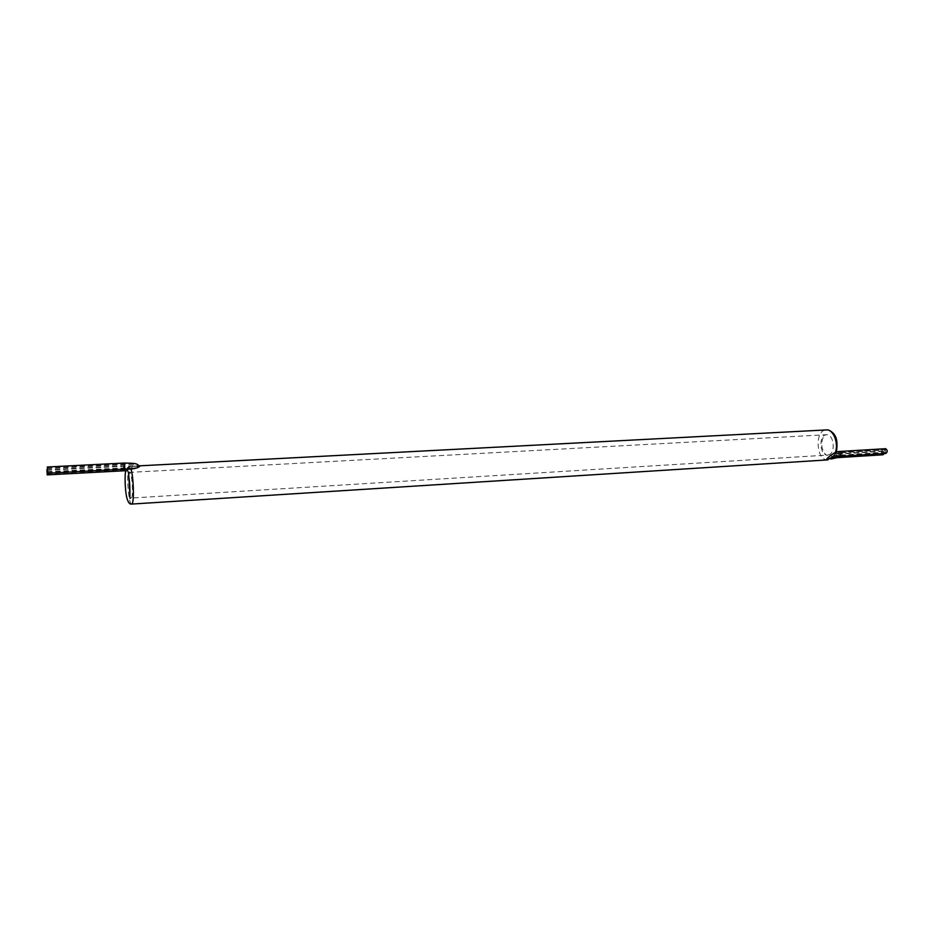 <?xml version="1.0" encoding="UTF-8"?>
<svg xmlns="http://www.w3.org/2000/svg" width="934" height="934" viewBox="0 0 934 934"><rect width="100%" height="100%" fill="white"/><g stroke="black" fill="none" stroke-linecap="round" stroke-linejoin="round"><path stroke-width="0.7" stroke-dasharray="4.67 3.5" d="M827.606 459.073L834.692 455.57L830.268 459.259M139.785 465.821L137.858 466.638L135.547 466.043L132.021 466.72L133.258 466.171L132.033 467.198L129.114 466.405C126.685 467.911 126.043 469.37 127.187 470.794L129.511 467.63L129.557 469.113M830.968 459.038C832.241 457.508 831.914 456.084 829.987 454.776L833.408 453.305L835.265 454.403L836.455 451.799M137.123 467.07L138.185 467.047M131.379 467.21L132.033 467.198M47.284 471.612L129.511 467.63M47.179 470.292L123.953 466.288L132.021 466.72M138.395 466.416L138.465 466.323C138.442 465.459 130.515 466.638 131.46 468.191C135.091 468.074 137.403 467.479 138.395 466.416M130.095 466.848L131.075 466.416L129.604 466.393C127.257 467.374 126.405 468.483 127.059 469.72L130.095 466.848L129.604 466.393M885.899 453.434L884.428 452.243L834.692 455.57M883.039 454.776C880.937 453.329 880.832 451.752 882.723 450.048L884.183 451.239L835.265 454.403M884.428 452.243L884.288 453.539M882.525 450.935L882.98 453.947L882.525 450.935M885.385 449.593L885.841 452.605L885.385 449.593M884.183 451.239L885.584 448.694M835.148 453.165C832.042 454.519 830.524 455.85 830.595 457.146L835.089 454.893L836.117 452.71L833.852 455.827M834.529 455.792L833.151 457.45L833.957 454.064L834.529 455.792M833.397 456.504L832.684 457.38M128.752 475.453L129.756 472.406C131.787 471.518 133.562 494.495 131.682 497.6L131.25 498.044L129.896 495.148M131.624 504.068C128.262 505.189 125.903 466.825 129.312 466.393M829.229 454.66L827.676 455.08C819.597 456.084 818.324 434.754 826.462 434.719C833.525 433.726 836.047 451.869 829.229 454.66M828.038 459.867C816.141 461.338 814.25 429.979 826.24 429.932M123.837 470.794L123.498 464.723L123.953 466.288L124.199 463.054M124.549 469.137L124.082 467.584L124.117 469.16M123.486 465.868L123.778 469.732L123.486 465.868M124.187 464.198L124.491 468.074L124.187 464.198M838.102 456.469L838.242 455.103L839.666 456.329M839.351 451.496L838.008 454.076L836.584 452.862C834.762 454.601 834.868 456.201 836.899 457.672M836.397 453.772L836.841 456.831L837.728 455.372L836.397 453.772M839.164 452.406L839.608 455.477L839.958 452.558L839.164 452.406M129.067 472.417L826.462 434.719C822.819 435.98 821.348 440.299 822.025 447.678C824.302 453.597 826.181 456.072 827.676 455.08L130.562 498.091M129.114 466.405L125.81 470.748M133.258 466.171L135.547 466.043M47.12 468.681L123.498 464.723C129.861 464.828 133.06 465.33 133.095 466.253M47.132 473.807L127.059 469.72M46.91 469.779L123.557 465.786L131.075 466.416M47.552 472.137L131.46 468.191M47.33 468.086L124.269 464.116C130.048 463.568 134.776 464.303 138.465 466.323M833.408 453.305L882.723 450.048M882.782 450.877L833.957 454.064M882.98 453.947L833.151 457.45M885.642 449.523L839.409 452.348L836.117 452.71L835.089 454.893M885.841 452.605L839.608 455.477L830.595 457.146"/><path stroke-width="1.4" d="M139.82 466.241C135.932 463.591 137.928 463.311 124.199 463.054L124.549 469.137L131.005 469.055C135.734 468.518 138.664 467.584 139.808 466.241L139.761 465.821M836.455 451.799L835.405 452.395C830.851 455.045 827.863 457.415 826.427 459.505L839.666 456.329C841.499 454.589 841.394 452.978 839.351 451.496L836.455 451.799M47.179 470.292L47.202 474.892L47.179 470.292M47.179 473.725L46.91 469.779L47.179 473.725M47.599 472.055L47.33 468.086L47.599 472.055M884.288 453.539L883.039 454.776L836.899 457.672L838.102 456.469M839.351 451.496L885.584 448.694C887.685 450.141 887.79 451.729 885.899 453.434L839.666 456.329M129.896 495.148L128.752 475.453M131.005 469.055C133.469 476.632 134.309 500.122 132.254 503.438L131.624 504.068L828.038 459.867M830.968 459.038L836.899 457.672M139.785 465.821L826.24 429.932C833.151 429.033 838.837 442.798 835.405 452.395M124.117 469.16L123.837 470.794L127.187 470.794M130.562 498.091L130.2 498.067C129.429 500.04 130.398 489.381 129.394 480.741C128.343 473.701 128.238 470.923 129.067 472.417M125.81 470.748C124.467 474.659 125.203 490.7 126.534 496.468C127.771 501.99 129.464 504.523 131.624 504.068M826.24 429.932C828.306 429.5 830.723 430.714 833.513 433.574C836.817 437.089 837.775 443.183 836.409 451.858M47.202 474.892L123.837 470.794M47.622 473.223L124.549 469.137M47.26 467L124.199 463.054"/></g></svg>
